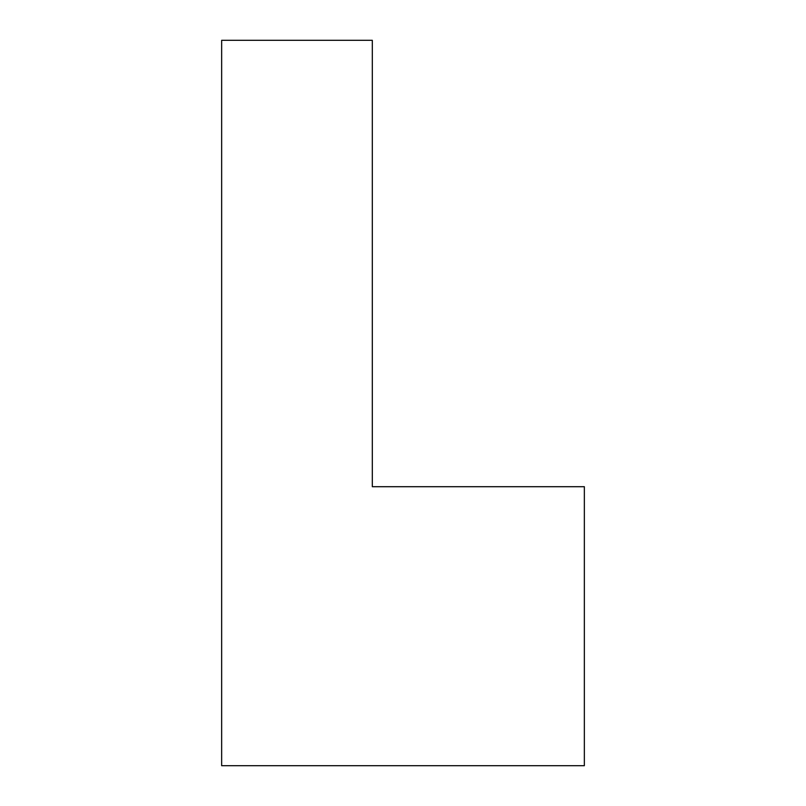 <?xml version="1.0" encoding="UTF-8"?>
<svg xmlns="http://www.w3.org/2000/svg" width="806" height="806" viewBox="0 0 806 806"><rect width="100%" height="100%" fill="white"/><g stroke="black" fill="none" stroke-linecap="round" stroke-linejoin="round"><path stroke-width="1.21" d="M584.35 486.703L372.312 486.703L372.312 40.3L221.65 40.3L221.65 765.7L584.35 765.7L584.35 486.703"/></g></svg>

